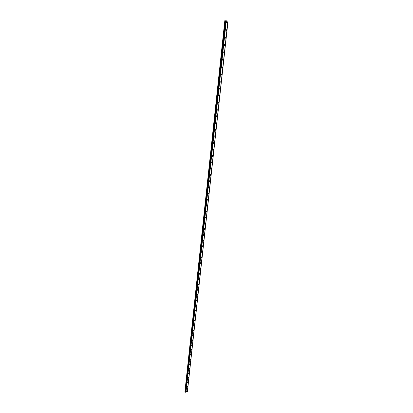 <?xml version="1.0" encoding="UTF-8"?>
<svg xmlns="http://www.w3.org/2000/svg" width="413" height="413" viewBox="0 0 413 413"><rect width="100%" height="100%" fill="white"/><g stroke="black" fill="none" stroke-linecap="round" stroke-linejoin="round"><path stroke-width="0.62" d="M187.022 391.018L187.151 391.281L186.382 391.813L186.253 391.545L187.022 391.018L187.151 391.281L186.382 391.813L186.253 391.55M187.507 386.542L187.641 386.816L186.872 387.348L186.738 387.074L187.507 386.542L187.641 386.816L186.872 387.348L186.738 387.074M187.998 382.035L188.132 382.309L187.363 382.846L187.228 382.567L187.998 382.035L188.132 382.309L187.363 382.846L187.228 382.567M188.488 377.492L188.627 377.771L187.863 378.308L187.724 378.029L188.488 377.492L188.627 377.771L187.863 378.308L187.724 378.029M188.984 372.913L189.128 373.197L188.364 373.739L188.22 373.45L188.984 372.913L189.128 373.197L188.364 373.739L188.22 373.45M189.484 368.298L189.634 368.592L188.87 369.129L188.72 368.84L189.484 368.298L189.634 368.592L188.87 369.134L188.72 368.84M189.985 363.647L190.14 363.946L189.381 364.488L189.226 364.194L189.985 363.647L190.14 363.946L189.381 364.488L189.226 364.194M190.491 358.964L190.651 359.264L189.892 359.811L189.732 359.506L190.491 358.964L190.651 359.264L189.897 359.811L189.732 359.511M191.002 354.24L191.167 354.545L190.414 355.097L190.248 354.788L191.002 354.24L191.167 354.545L190.414 355.097L190.248 354.788M191.518 349.475L191.689 349.79L190.935 350.343L190.765 350.028L191.518 349.481L191.689 349.79L190.935 350.343L190.765 350.028M192.035 344.679L192.215 345L191.462 345.552L191.286 345.232L192.035 344.679L192.215 345L191.462 345.552L191.286 345.232M192.556 339.842L192.742 340.167L191.993 340.725L191.813 340.4L192.556 339.842L192.742 340.167L191.993 340.725L191.813 340.4M193.083 334.969L193.274 335.299L192.53 335.857L192.339 335.526L193.083 334.969L193.274 335.299L192.53 335.857L192.339 335.526M193.614 330.054L193.811 330.39L193.072 330.952L192.871 330.617L193.614 330.054L193.811 330.39L193.072 330.952L192.876 330.617M194.146 325.098L194.353 325.444L193.614 326.007L193.413 325.666L194.146 325.098L194.353 325.444L193.614 326.007L193.413 325.666M194.683 320.106L194.9 320.457L194.167 321.025L193.955 320.674L194.688 320.106L194.9 320.457L194.167 321.025L193.955 320.674M195.23 315.073L195.447 315.429L194.719 315.997L194.502 315.64L195.23 315.073L195.447 315.429L194.719 315.997L194.502 315.64M195.777 309.998L196.005 310.359L195.277 310.932L195.05 310.571L195.777 309.998L196.005 310.359L195.277 310.932L195.05 310.571M196.325 304.882L196.562 305.248L195.839 305.821L195.607 305.455L196.325 304.882L196.562 305.248L195.845 305.821L195.607 305.455M196.882 299.719L197.125 300.096L196.412 300.674L196.165 300.297L196.882 299.724L197.125 300.096L196.412 300.674L196.17 300.297M197.44 294.521L197.693 294.903L196.986 295.481L196.733 295.099L197.44 294.521L197.693 294.903L196.986 295.481L196.733 295.099M198.008 289.276L198.266 289.663L197.564 290.246L197.3 289.859L198.008 289.276L198.266 289.663L197.564 290.246L197.3 289.859M198.576 283.989L198.844 284.381L198.147 284.97L197.873 284.572L198.576 283.989L198.844 284.381L198.147 284.97L197.879 284.572M199.149 278.656L199.427 279.059L198.73 279.642L198.457 279.245L199.149 278.656L199.427 279.059L198.736 279.647L198.457 279.245M199.727 273.282L200.016 273.685L199.324 274.278L199.04 273.871L199.727 273.282L200.016 273.69L199.329 274.278L199.04 273.871M200.31 267.856L200.604 268.274L199.923 268.863L199.629 268.45L200.31 267.856L200.61 268.274L199.923 268.863L199.629 268.45M200.894 262.389L201.203 262.813L200.527 263.406L200.222 262.988L200.899 262.389L201.203 262.813L200.527 263.406L200.222 262.988M201.487 256.876L201.807 257.304L201.136 257.903L200.821 257.475L201.487 256.876L201.807 257.304L201.136 257.903L200.821 257.475M202.086 251.316L202.416 251.749L201.75 252.348L201.425 251.915L202.086 251.316L202.416 251.749L201.75 252.348L201.425 251.915M202.685 245.709L203.026 246.148L202.37 246.752L202.034 246.308L202.69 245.709L203.026 246.148L202.37 246.752L202.034 246.308M203.294 240.051L203.645 240.5L202.995 241.104L202.649 240.655L203.294 240.051L203.645 240.5L202.995 241.104L202.649 240.655M203.908 234.347L204.27 234.801L203.63 235.405L203.268 234.951L203.908 234.347L204.27 234.801L203.63 235.405L203.268 234.951M204.523 228.59L204.9 229.05L204.265 229.659L203.893 229.2L204.523 228.59L204.9 229.05L204.265 229.659L203.893 229.2M205.147 222.788L205.529 223.252L204.905 223.861L204.523 223.397L205.147 222.788L205.529 223.252L204.905 223.861L204.523 223.397M205.777 216.928L206.17 217.403L205.555 218.018L205.158 217.543L205.777 216.928L206.17 217.403L205.555 218.018L205.158 217.543M206.407 211.022L206.815 211.502L206.206 212.117L205.798 211.637L206.407 211.022L206.815 211.508L206.206 212.117L205.803 211.637M207.047 205.065L207.465 205.55L206.867 206.164L206.448 205.679L207.047 205.065L207.471 205.555L206.867 206.17L206.448 205.679M207.693 199.056L208.126 199.546L207.532 200.166L207.099 199.67L207.693 199.056L208.126 199.546L207.532 200.166L207.099 199.67M208.343 192.99L208.787 193.49L208.204 194.105L207.76 193.604L208.343 192.99L208.787 193.49L208.204 194.105L207.76 193.604M208.999 186.867L209.458 187.378L208.88 187.992L208.426 187.487L208.999 186.867L209.458 187.378L208.88 187.998L208.426 187.487M209.659 180.693L210.129 181.209L209.561 181.828L209.097 181.312L209.659 180.698L210.129 181.209L209.561 181.828L209.097 181.317M210.331 174.467L210.811 174.988L210.253 175.608L209.773 175.086L210.331 174.467L210.811 174.988L210.253 175.608L209.773 175.086M211.002 168.179L211.497 168.705L210.95 169.33L210.454 168.803L211.002 168.179L211.497 168.705L210.95 169.33L210.454 168.798M211.683 161.834L212.189 162.371L211.652 162.99L211.141 162.459L211.683 161.839L212.194 162.371L211.652 162.99L211.146 162.459M212.37 155.438L212.891 155.975L212.359 156.599L211.838 156.057L212.37 155.438L212.891 155.975L212.359 156.599L211.838 156.057M213.062 148.974L213.598 149.521L213.072 150.146L212.54 149.599L213.062 148.974L213.598 149.521L213.072 150.146L212.54 149.599M213.764 142.454L214.311 143.012L213.795 143.631L213.247 143.079L213.764 142.459L214.311 143.012L213.795 143.631M214.471 135.877L215.028 136.435L214.523 137.059L213.965 136.502L214.471 135.877L215.028 136.435L214.523 137.059M215.183 129.238L215.756 129.801L215.256 130.425L214.688 129.858L215.183 129.238L215.756 129.801L215.256 130.425L214.688 129.858M215.901 122.532L216.489 123.105L215.999 123.73L215.416 123.157L215.901 122.532L216.489 123.105L215.999 123.73L215.416 123.157M216.629 115.769L217.228 116.347L216.748 116.967L216.149 116.389L216.629 115.769L217.228 116.347L216.748 116.967M217.362 108.939L217.971 109.522L217.501 110.142L216.892 109.559L217.362 108.939L217.971 109.522L217.501 110.147L216.892 109.559M218.1 102.042L218.725 102.636L218.265 103.255L217.641 102.661L218.1 102.042L218.725 102.636L218.265 103.255L217.641 102.667M218.849 95.083L219.489 95.682L219.035 96.301L218.394 95.702L218.849 95.083L219.489 95.682L219.035 96.301L218.4 95.702M219.602 88.057L220.253 88.661L219.809 89.28L219.158 88.676L219.602 88.057L220.258 88.661L219.809 89.28L219.158 88.676M220.366 80.958L221.032 81.573L220.594 82.192L219.933 81.578L220.366 80.958L221.032 81.573L220.594 82.192L219.933 81.578M221.136 73.798L221.812 74.417L221.383 75.037L220.712 74.417L221.136 73.798L221.812 74.417L221.383 75.032L220.707 74.417M221.915 66.565L222.602 67.19L222.184 67.809L221.497 67.18L221.915 66.565L222.602 67.19L222.184 67.809L221.497 67.18M222.7 59.26L223.402 59.89L222.989 60.51L222.287 59.875L222.7 59.26L223.402 59.89L222.989 60.51L222.292 59.875M223.495 51.883L224.207 52.523L223.805 53.138L223.092 52.503L223.495 51.883L224.207 52.523L223.805 53.138L223.092 52.503M224.295 44.439L225.023 45.084L224.626 45.698L223.898 45.053L224.295 44.439L225.023 45.084L224.626 45.698L223.903 45.053M225.106 36.912L225.844 37.568L225.452 38.182L224.718 37.526L225.106 36.912L225.844 37.568L225.457 38.182M225.921 29.318L226.675 29.979L226.293 30.593L225.544 29.932L225.926 29.318L226.675 29.979L226.293 30.593L225.544 29.932M226.752 21.641L227.511 22.312L227.14 22.921L226.376 22.256L226.752 21.641L227.511 22.312L227.14 22.921L226.376 22.256M226.887 20.893L226.458 20.826M225.694 20.82L228.053 21.006L187.409 391.7M225.684 20.836L185.478 392.169L187.321 391.87M228.033 21.006L225.596 20.862M224.817 20.665L184.947 391.483L185.509 391.808M226.262 20.955L185.974 392.35M227.909 21.042L187.27 391.968M225.008 20.712L185.076 391.653M225.157 20.738L185.184 391.72M225.55 20.789L185.478 391.792M225.668 20.877L185.53 392.236M225.746 20.887L185.587 392.252M226.045 20.929L185.809 392.309M226.076 20.934L185.835 392.319M226.221 20.949L185.943 392.35M227.93 21.037L187.29 391.952M227.961 21.032L187.321 391.88L227.966 21.027M225.586 20.857L185.473 392.154"/></g></svg>
